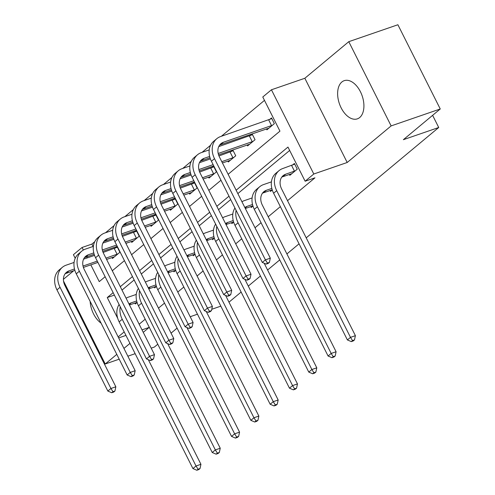 <?xml version="1.0" encoding="UTF-8"?>
<svg xmlns="http://www.w3.org/2000/svg" width="495" height="495" viewBox="0 0 495 495"><rect width="100%" height="100%" fill="white"/><g stroke="black" fill="none" stroke-linecap="round" stroke-linejoin="round"><path stroke-width="0.74" d="M341.841 82.009A20.196 12.041 -109 0 0 340.189 105.788A20.196 12.041 -109 0 0 357.353 118.856A20.196 12.041 -109 0 0 359.704 117.519A20.196 12.041 -109 0 0 361.356 93.747A20.196 12.041 -109 0 0 344.192 80.673A20.196 12.041 -109 0 0 341.841 82.009M90.133 301.375A20.196 12.041 -109 0 0 101.079 323.142M228.133 174.29L279.947 131.138L262.777 96.995L271.439 89.781L313.799 174.005L305.137 181.22L287.966 147.071L236.146 190.222M304.84 78.266L347.199 162.49L391.137 125.903L440.253 108.974L397.893 24.75L348.777 41.679L304.84 78.266L271.439 89.781M73.693 270.759L63.416 279.316M75.215 258.279L73.409 254.696L82.071 247.475L83.364 250.049M94.749 241.715L91.897 244.091L82.071 247.475M264.478 100.374L221.358 136.286M210.598 145.239L202.047 152.361M191.293 161.321L182.742 168.442M171.982 177.402L163.43 184.517M152.677 193.477L144.125 200.599M133.365 209.558L124.814 216.68M114.06 225.64L105.509 232.755M391.137 125.903L348.777 41.679M63.533 281.086L105.231 363.992L116.789 354.371M157.781 344.211L154.347 347.069L151.204 348.146M135.147 353.684L127.858 356.196M119.202 359.178L105.231 363.992M440.253 108.974L403.369 139.689L438.731 127.5L432.611 115.335M438.731 127.5L306.207 237.86M299.054 243.818L286.902 253.941M279.743 259.9L267.591 270.016M260.438 275.975L248.286 286.098M241.127 292.056L228.975 302.179M91.897 244.091L93.091 246.46M112.012 257.555L112.464 258.452L119.889 252.271L117.03 246.578L115.019 248.249M131.317 241.473L131.775 242.377L139.2 236.189L136.335 230.497L134.331 232.174M150.629 225.392L151.08 226.295L158.505 220.108L155.647 214.422L153.636 216.092M169.934 209.317L170.391 210.214L177.816 204.033L174.952 198.34L172.947 200.011M189.245 193.236L189.696 194.139L197.121 187.952L194.263 182.259L192.252 183.936M208.55 177.154L209.008 178.058L216.433 171.876L213.568 166.184L211.563 167.855M227.861 161.079L228.313 161.976L235.738 155.795L232.879 150.103L230.868 151.779M247.166 144.998L247.624 145.901L255.049 139.714L252.184 134.027L250.179 135.698M266.477 128.917L266.929 129.82L274.354 123.639L271.495 117.946L269.484 119.617M139.169 324.225L145.202 319.201M158.48 308.144L164.507 303.119M177.785 292.062L183.818 287.044M197.097 275.987L203.123 270.963M216.402 259.906L222.434 254.882M235.713 243.825L241.739 238.807M255.018 227.75L261.051 222.725M268.203 216.767L280.356 206.644M287.515 200.685L314.962 177.829L305.137 181.22M289.662 150.455L237.847 193.601M230.689 199.565L218.536 209.682M211.384 215.641L199.231 225.763M192.072 231.722L179.92 241.838M172.767 247.797L160.615 257.92M153.456 263.878L141.304 274.001M134.151 279.96L121.999 290.076M134.912 303.076L135.364 303.979L137.115 302.519M154.217 287.001L154.669 287.898L156.42 286.438M173.522 270.92L173.98 271.823L175.731 270.363M192.833 254.838L193.285 255.742L195.036 254.281M212.138 238.763L212.596 239.66L214.347 238.206M231.45 222.682L231.901 223.585L233.652 222.125M250.755 206.601L251.213 207.504L252.964 206.044M270.066 190.526L270.517 191.423L272.269 189.969M289.371 174.444L289.829 175.348L297.254 169.16L294.389 163.474L292.384 165.144M347.199 162.49L313.799 174.005M124.196 331.897L118.163 336.922M143.253 332.331L149.168 327.405L142.009 329.868M125.959 335.406L118.664 337.918M123.942 348.412L129.975 343.388M197.474 314.201L191.231 316.354L190.365 317.072M177.086 328.129L171.06 333.147M211.773 309.27L220.826 306.151M90.814 264.856L99.248 281.624L105.132 276.724M112.285 270.765L124.437 260.642M131.596 254.684L143.748 244.567M150.901 238.609L163.053 228.486M170.212 222.527L182.358 212.404M189.517 206.446L201.669 196.329M208.822 190.371L220.974 180.248M86.774 256.825L87.306 257.883M113.145 292.656L107.26 297.557L117.742 318.396M228.993 196.181L216.841 206.304M209.682 212.262L197.53 222.385M190.377 228.344L178.225 238.46M171.066 244.419L158.914 254.541M151.761 260.5L139.609 270.617M132.45 276.581L120.297 286.698M114.376 295.107L107.26 297.557M136.676 300.96L131.249 302.829A12.944 10.135 50.2 0 0 129.009 304.01M137.066 302.358L129.48 304.951M126.083 298.207A19.416 15.203 -129.8 0 1 128.391 297.136L136.261 294.426M148.333 359.71L200.939 464.304L200.023 468.542L198.062 469.217L196.824 470.25L198.786 469.576L200.023 468.542M196.824 470.25L192.932 468.573L119.147 321.868A19.416 15.203 -129.8 0 1 119.103 304.505M192.932 468.573L196.026 465.993L122.24 319.287A19.416 15.203 -129.8 0 1 120.236 306.764M198.062 469.217L196.026 465.993L200.939 464.304M111.734 392.739L113.701 392.065L114.939 391.031L112.971 391.712L111.734 392.739L107.848 391.062L110.942 388.488L60.05 287.304A19.416 15.203 -129.8 0 1 62.358 267.306A19.416 15.203 -129.8 0 1 66.2 265.153L74.071 262.443M83.581 259.163L94.551 255.383M103.108 252.431L117.352 247.215M114.475 256.781L106.58 259.423M97.93 262.406L83.395 267.418M74.869 270.357L65.965 273.419A12.944 10.135 50.2 0 0 65.117 273.766M117.884 253.941L105.936 258.136M97.28 261.119L83.024 266.032M74.485 268.977L69.059 270.845A12.944 10.135 50.2 0 0 66.503 272.281A12.944 10.135 50.2 0 0 64.963 285.615L115.849 386.793L114.939 391.031M107.848 391.062L56.956 289.884A19.416 15.203 -129.8 0 1 59.264 269.88L62.358 267.306M112.971 391.712L110.942 388.488L115.849 386.793M117.111 254.288L114.246 248.595M155.987 284.879L150.56 286.747A12.944 10.135 50.2 0 0 148.314 287.935M156.37 286.283L148.785 288.87M145.394 282.125A19.416 15.203 -129.8 0 1 147.696 281.061L155.572 278.345M167.644 343.635L220.244 448.223L219.335 452.461L217.367 453.142L216.129 454.169L218.097 453.494L219.335 452.461M216.129 454.169L212.237 452.492L138.452 305.786A19.416 15.203 -129.8 0 1 138.408 288.424M212.237 452.492L215.337 449.918L141.551 303.206A19.416 15.203 -129.8 0 1 139.547 290.683M217.367 453.142L215.337 449.918L220.244 448.223M175.292 268.797L169.865 270.672A12.944 10.135 50.2 0 0 167.626 271.854M175.682 270.202L168.096 272.795M164.699 266.044A19.416 15.203 -129.8 0 1 167.007 264.98L174.877 262.263M186.949 327.554L239.555 432.141L238.64 436.386L236.678 437.06L235.441 438.094L237.402 437.413L238.64 436.386M235.441 438.094L231.549 436.411L157.763 289.705A19.416 15.203 -129.8 0 1 157.719 272.349M231.549 436.411L234.642 433.837L160.856 287.131A19.416 15.203 -129.8 0 1 158.852 274.607M236.678 437.06L234.642 433.837L239.555 432.141M131.045 376.664L133.007 375.983L134.244 374.956L132.283 375.631L131.045 376.664L127.153 374.981L130.247 372.407L79.361 271.223A19.416 15.203 -129.8 0 1 81.669 251.225A19.416 15.203 -129.8 0 1 85.505 249.078L93.382 246.362M102.886 243.082L113.862 239.302M122.42 236.356L136.657 231.14M133.78 240.7L125.891 243.342M117.235 246.324L102.706 251.336M94.174 254.275L85.276 257.344A12.944 10.135 50.2 0 0 84.428 257.685M137.189 237.86L125.241 242.055M116.591 245.037L102.329 249.956M93.796 252.896L88.37 254.764A12.944 10.135 50.2 0 0 85.808 256.2A12.944 10.135 50.2 0 0 84.274 269.534L135.16 370.712L134.244 374.956M127.153 374.981L76.267 273.803A19.416 15.203 -129.8 0 1 78.575 253.805L81.669 251.225M132.283 375.631L130.247 372.407L135.16 370.712M136.416 238.206L133.557 232.514M150.35 360.583L152.318 359.908L153.555 358.875L151.588 359.549L150.35 360.583L146.464 358.906L149.558 356.326L98.666 255.148A19.416 15.203 -129.8 0 1 100.974 235.15A19.416 15.203 -129.8 0 1 104.816 232.996L112.687 230.28M122.197 227.007L133.167 223.226M141.725 220.275L155.968 215.059M153.091 224.625L145.196 227.267M136.546 230.249L122.011 235.255M113.485 238.194L104.581 241.263A12.944 10.135 50.2 0 0 103.733 241.61M156.5 221.785L144.552 225.98M135.896 228.962L121.64 233.875M113.101 236.814L107.675 238.689A12.944 10.135 50.2 0 0 105.119 240.118A12.944 10.135 50.2 0 0 103.579 253.452L154.465 354.637L153.555 358.875M146.464 358.906L95.572 257.722A19.416 15.203 -129.8 0 1 97.88 237.724L100.974 235.15M151.588 359.549L149.558 356.326L154.465 354.637M155.727 222.125L152.862 216.439M194.603 252.722L189.177 254.591A12.944 10.135 50.2 0 0 186.931 255.779M194.987 254.121L187.401 256.713M184.01 249.969A19.416 15.203 -129.8 0 1 186.312 248.898L194.189 246.188M206.26 311.479L258.86 416.066L257.951 420.305L255.983 420.985L254.746 422.012L256.713 421.338L257.951 420.305M254.746 422.012L250.854 420.335L177.068 273.63A19.416 15.203 -129.8 0 1 177.024 256.268M250.854 420.335L253.954 417.755L180.168 271.05A19.416 15.203 -129.8 0 1 178.163 258.526M255.983 420.985L253.954 417.755L258.86 416.066M213.908 236.641L208.482 238.51A12.944 10.135 50.2 0 0 206.242 239.698M214.298 238.046L206.712 240.632M203.315 233.888A19.416 15.203 -129.8 0 1 205.623 232.823L213.494 230.107M225.565 295.397L278.171 399.985L277.256 404.223L275.294 404.904L274.057 405.931L276.018 405.257L277.256 404.223M274.057 405.931L270.165 404.254L196.379 257.548A19.416 15.203 -129.8 0 1 196.336 240.186M270.165 404.254L273.259 401.68L199.473 254.975A19.416 15.203 -129.8 0 1 197.468 242.445M275.294 404.904L273.259 401.68L278.171 399.985M233.219 220.566L227.793 222.434A12.944 10.135 50.2 0 0 225.547 223.616M233.603 221.964L226.017 224.557M222.626 217.806A19.416 15.203 -129.8 0 1 224.928 216.742L232.805 214.026M244.876 279.316L297.476 383.91L296.567 388.148L294.599 388.822L293.362 389.856L295.329 389.175L296.567 388.148M293.362 389.856L289.47 388.179L215.684 241.467A19.416 15.203 -129.8 0 1 215.641 224.111M289.47 388.179L292.57 385.599L218.784 238.893A19.416 15.203 -129.8 0 1 216.779 226.37M294.599 388.822L292.57 385.599L297.476 383.91M169.661 344.501L171.623 343.827L172.86 342.794L170.899 343.474L169.661 344.501L165.769 342.825L168.863 340.251L117.977 239.066A19.416 15.203 -129.8 0 1 120.285 219.068A19.416 15.203 -129.8 0 1 124.121 216.915L131.998 214.205M141.502 210.926L152.479 207.145M161.036 204.194L175.273 198.978M172.396 208.544L164.507 211.186M155.851 214.168L141.323 219.18M132.79 222.119L123.892 225.182A12.944 10.135 50.2 0 0 123.045 225.528M175.805 205.703L163.857 209.899M155.207 212.881L140.945 217.794M132.412 220.739L126.986 222.608A12.944 10.135 50.2 0 0 124.424 224.043A12.944 10.135 50.2 0 0 122.884 237.377L173.776 338.555L172.86 342.794M165.769 342.825L114.883 241.647A19.416 15.203 -129.8 0 1 117.191 221.649L120.285 219.068M170.899 343.474L168.863 340.251L173.776 338.555M175.032 206.05L172.173 200.357M188.966 328.426L190.934 327.746L192.171 326.719L190.204 327.393L188.966 328.426L185.081 326.75L188.174 324.169L137.282 222.991A19.416 15.203 -129.8 0 1 139.59 202.987A19.416 15.203 -129.8 0 1 143.432 200.84L151.303 198.124M160.813 194.851L171.784 191.064M180.341 188.119L194.585 182.903M191.707 192.462L183.812 195.11M175.162 198.093L160.628 203.099M152.101 206.038L143.197 209.107A12.944 10.135 50.2 0 0 142.35 209.447M195.117 189.628L183.169 193.823M174.512 196.806L160.256 201.719M151.718 204.658L146.291 206.526A12.944 10.135 50.2 0 0 143.736 207.962A12.944 10.135 50.2 0 0 142.195 221.296L193.081 322.474L192.171 326.719M185.081 326.75L134.188 225.565A19.416 15.203 -129.8 0 1 136.496 205.567L139.59 202.987M190.204 327.393L188.174 324.169L193.081 322.474M194.343 189.969L191.478 184.276M208.277 312.345L210.239 311.671L211.476 310.637L209.515 311.318L208.277 312.345L204.386 310.668L207.479 308.088L156.593 206.91A19.416 15.203 -129.8 0 1 158.901 186.912A19.416 15.203 -129.8 0 1 162.737 184.759L170.614 182.042M180.118 178.769L191.095 174.989M199.652 172.037L213.889 166.821M211.012 176.387L203.123 179.029M194.467 182.012L179.939 187.017M171.406 189.956L162.508 193.025A12.944 10.135 50.2 0 0 161.661 193.372M214.422 173.547L202.474 177.742M193.823 180.725L179.561 185.637M171.029 188.583L165.602 190.451A12.944 10.135 50.2 0 0 163.041 191.887A12.944 10.135 50.2 0 0 161.5 205.215L212.392 306.399L211.476 310.637M204.386 310.668L153.5 209.484A19.416 15.203 -129.8 0 1 155.807 189.486L158.901 186.912M209.515 311.318L207.479 308.088L212.392 306.399M213.648 173.887L210.79 168.201M252.524 204.485L247.098 206.353A12.944 10.135 50.2 0 0 244.858 207.541M252.914 205.889L245.328 208.475M241.931 201.731A19.416 15.203 -129.8 0 1 244.239 200.661L252.11 197.951M264.181 263.241L316.788 367.828L315.872 372.067L313.91 372.747L312.673 373.775L314.634 373.1L315.872 372.067M312.673 373.775L308.781 372.098L234.995 225.392A19.416 15.203 -129.8 0 1 234.952 208.03M308.781 372.098L311.875 369.518L238.089 222.812A19.416 15.203 -129.8 0 1 236.084 210.288M313.91 372.747L311.875 369.518L316.788 367.828M227.582 296.264L229.55 295.589L230.788 294.556L228.82 295.237L227.582 296.264L223.697 294.587L226.79 292.013L175.898 190.829A19.416 15.203 -129.8 0 1 178.206 170.831A19.416 15.203 -129.8 0 1 182.049 168.677L189.919 165.967M199.429 162.688L210.4 158.907M218.957 155.956L233.201 150.74M230.324 160.306L222.428 162.948M213.778 165.93L199.244 170.942M190.717 173.881L181.814 176.95A12.944 10.135 50.2 0 0 180.966 177.29M233.733 157.466L221.785 161.661M213.128 164.643L198.866 169.562M190.334 172.501L184.907 174.37A12.944 10.135 50.2 0 0 182.352 175.805A12.944 10.135 50.2 0 0 180.811 189.139L231.697 290.317L230.788 294.556M223.697 294.587L172.804 193.409A19.416 15.203 -129.8 0 1 175.112 173.411L178.206 170.831M228.82 295.237L226.79 292.013L231.697 290.317M232.959 157.812L230.095 152.12M271.835 188.403L266.409 190.272A12.944 10.135 50.2 0 0 263.847 191.707A12.944 10.135 50.2 0 0 262.307 205.041L336.093 351.747L335.183 355.992L333.215 356.666L331.978 357.699L333.946 357.019L335.183 355.992M272.219 189.808L263.315 192.852A12.944 10.135 50.2 0 0 262.468 193.199M331.978 357.699L328.086 356.016L331.18 353.442L257.4 206.737A19.416 15.203 -129.8 0 1 259.708 186.739A19.416 15.203 -129.8 0 1 263.544 184.585L271.421 181.869M328.086 356.016L254.3 209.311A19.416 15.203 -129.8 0 1 256.614 189.313L259.708 186.739M333.215 356.666L331.18 353.442L336.093 351.747M246.894 280.189L248.855 279.508L250.093 278.481L248.131 279.155L246.894 280.189L243.002 278.512L246.095 275.932L195.209 174.754A19.416 15.203 -129.8 0 1 197.517 154.756A19.416 15.203 -129.8 0 1 201.354 152.602L209.23 149.886M218.734 146.613L252.506 134.665M249.629 144.224L218.555 154.861M210.022 157.8L201.125 160.869A12.944 10.135 50.2 0 0 200.277 161.215M253.038 141.391L218.177 153.481M209.645 156.42L204.218 158.289A12.944 10.135 50.2 0 0 201.657 159.724A12.944 10.135 50.2 0 0 200.116 173.058L251.008 274.242L250.093 278.481M243.002 278.512L192.116 177.328A19.416 15.203 -129.8 0 1 194.424 157.33L197.517 154.756M248.131 279.155L246.095 275.932L251.008 274.242M252.264 141.731L249.406 136.038M295.243 170.837L285.714 174.197A12.944 10.135 50.2 0 0 283.159 175.632A12.944 10.135 50.2 0 0 281.618 188.96L355.404 335.672L354.488 339.91L352.527 340.585L351.289 341.618L353.251 340.937L354.488 339.91M291.833 173.671L282.62 176.771A12.944 10.135 50.2 0 0 281.773 177.117M351.289 341.618L347.397 339.941L350.491 337.361L276.705 190.655A19.416 15.203 -129.8 0 1 279.013 170.657A19.416 15.203 -129.8 0 1 282.855 168.504L294.711 164.111M347.397 339.941L273.611 193.229A19.416 15.203 -129.8 0 1 275.919 173.231L279.013 170.657M352.527 340.585L350.491 337.361L355.404 335.672M294.469 171.177L291.611 165.485M266.199 264.107L268.166 263.433L269.404 262.399L267.436 263.08L266.199 264.107L262.307 262.43L265.407 259.856L214.514 158.672A19.416 15.203 -129.8 0 1 216.822 138.674A19.416 15.203 -129.8 0 1 220.665 136.521L271.817 118.583M268.94 128.149L220.43 144.787A12.944 10.135 50.2 0 0 219.582 145.134M272.349 125.309L223.523 142.214A12.944 10.135 50.2 0 0 220.968 143.649A12.944 10.135 50.2 0 0 219.427 156.977L270.313 258.161L269.404 262.399M262.307 262.43L211.421 161.246A19.416 15.203 -129.8 0 1 213.729 141.248L216.822 138.674M267.436 263.08L265.407 259.856L270.313 258.161M271.576 125.65L268.711 119.963M129.251 304.493L131.249 302.829M119.147 321.868L122.24 319.287M65.965 273.419L69.059 270.845M56.956 289.884L60.05 287.304M148.556 288.418L150.56 286.747M138.452 305.786L141.551 303.206M167.867 272.337L169.865 270.672M157.763 289.705L160.856 287.131M85.276 257.344L88.37 254.764M76.267 273.803L79.361 271.223M104.581 241.263L107.675 238.689M95.572 257.722L98.666 255.148M187.172 256.255L189.177 254.591M177.068 273.63L180.168 271.05M206.483 240.18L208.482 238.51M196.379 257.548L199.473 254.975M225.788 224.099L227.793 222.434M215.684 241.467L218.784 238.893M123.892 225.182L126.986 222.608M114.883 241.647L117.977 239.066M143.197 209.107L146.291 206.526M134.188 225.565L137.282 222.991M162.508 193.025L165.602 190.451M153.5 209.484L156.593 206.91M245.099 208.018L247.098 206.353M234.995 225.392L238.089 222.812M181.814 176.95L184.907 174.37M172.804 193.409L175.898 190.829M263.315 192.852L266.409 190.272M254.3 209.311L257.4 206.737M201.125 160.869L204.218 158.289M192.116 177.328L195.209 174.754M282.62 176.771L285.714 174.197M273.611 193.229L276.705 190.655M220.43 144.787L223.523 142.214M211.421 161.246L214.514 158.672"/></g></svg>
